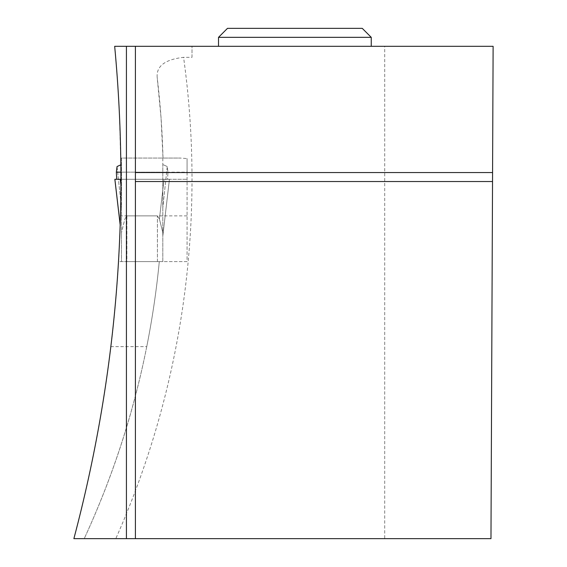 <?xml version="1.0" encoding="UTF-8"?>
<svg xmlns="http://www.w3.org/2000/svg" width="567" height="567" viewBox="0 0 567 567"><rect width="100%" height="100%" fill="white"/><g stroke="black" fill="none" stroke-linecap="round" stroke-linejoin="round"><path stroke-width="0.43" stroke-dasharray="2.83 2.13" d="M162.807 232.605L162.807 261.607L157.42 261.607L162.807 261.607L162.807 232.605L162.807 236.049L162.807 232.605L159.419 218.99L157.42 215.871L126.873 215.871L157.42 215.871L159.419 218.99L162.807 232.605M162.807 236.028L162.807 164.522L162.807 236.028L169.434 179.285L162.807 236.021M162.807 158.051L162.807 164.522L162.807 158.051L121.48 158.051L121.48 236.028L121.48 158.051L162.807 158.051M126.873 261.607L157.42 261.607L121.48 261.607L126.873 261.607L126.873 215.871L124.875 218.99L121.48 232.605L121.48 261.607L121.48 232.605L121.48 236.049L121.48 232.605L124.875 218.99L126.873 215.871L126.873 261.607M120.955 164.763L117.05 166.549L121.48 207.77L117.05 166.549L116.348 172.162L167.945 172.162L121.019 172.162L119.318 110.104L117.362 78.189L114.676 46.317L384.717 46.317L384.717 538.65L115.796 538.65A885.392 885.392 0 0 0 183.573 57.338C165.011 59.464 156.216 66.176 157.187 77.466L161.042 117.695L162.998 158.051L180.207 158.051L187.067 158.562L187.067 172.162L121.019 172.162L121.033 179.285L164.047 179.285L159.419 218.99L164.047 179.285L169.427 179.285L162.871 235.574L169.441 179.285L167.577 179.285L167.945 172.162L167.244 166.549L162.807 164.522L167.244 166.549L162.807 207.77L167.244 166.549L167.945 172.162L167.577 179.285L169.434 179.285L114.867 179.285L120.268 225.574M116.717 179.285L167.577 179.285L114.86 179.285L116.717 179.285L116.348 172.162M121.019 185.912L120.247 179.285M384.717 538.65L490.972 538.65L493.12 46.317L384.717 46.317M371.243 46.317L218.515 46.317L371.243 46.317M187.067 172.162L187.067 261.607L118.602 261.607A1392.991 1392.991 0 0 1 110.948 346.621L146.754 346.621A856.638 856.638 0 0 0 159.292 261.607A856.638 856.638 0 0 1 84.235 538.65C112.613 477.095 133.451 413.081 146.754 346.621M187.067 215.871L120.551 215.871A1392.991 1392.991 0 0 1 118.602 261.607L159.292 261.607A856.638 856.638 0 0 1 84.235 538.65L115.796 538.65M84.235 538.65L73.88 538.65C90.713 475.507 103.074 411.493 110.948 346.621M120.551 215.871L121.033 179.285L187.067 179.285L121.033 179.285M159.292 261.607L187.067 261.607L187.067 158.562M162.998 158.051A856.638 856.638 0 0 0 157.187 77.466A856.638 856.638 0 0 1 162.998 158.051L180.207 158.051M492.532 181.532L135.407 181.532M135.407 46.317L135.407 538.65M192.007 57.338L192.007 46.317L192.007 57.338L183.573 57.338M218.515 37.337L371.243 37.337M227.495 28.35L362.256 28.35M157.42 261.607L157.42 215.871L157.42 261.607M120.261 225.638L114.853 179.285"/><path stroke-width="0.85" d="M116.717 179.285L116.348 172.162L117.05 166.549L120.955 164.763M116.348 172.162L121.019 172.162M121.033 179.285L114.867 179.285L120.268 225.574M120.247 179.285L121.019 185.912M126.427 538.65L73.88 538.65C116.674 376.956 130.268 212.845 114.676 46.317L126.427 46.317L126.427 538.65L135.407 538.65L135.407 181.532L492.532 181.532L490.972 538.65L135.407 538.65M492.532 181.532L493.12 46.317L126.427 46.317M135.407 181.532L135.407 172.545L492.567 172.545M135.407 46.317L135.407 172.545M218.515 37.337L227.495 28.35L362.256 28.35L371.243 37.337L218.515 37.337L218.515 46.317M371.243 37.337L371.243 46.317M114.853 179.285L120.261 225.638"/></g></svg>
